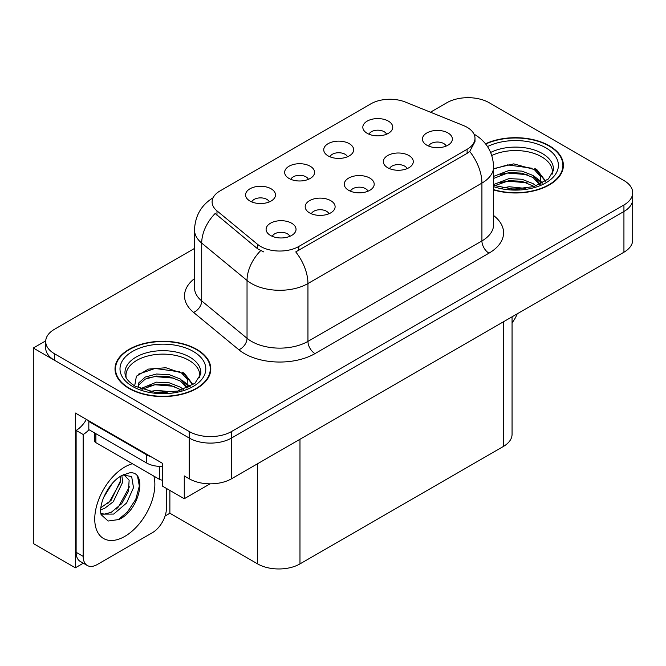 <?xml version="1.0" encoding="UTF-8"?>
<svg xmlns="http://www.w3.org/2000/svg" width="666" height="666" viewBox="0 0 666 666"><rect width="100%" height="100%" fill="white"/><g stroke="black" fill="none" stroke-linecap="round" stroke-linejoin="round"><path stroke-width="1" d="M367.998 191.209A8.983 5.186 0 0 0 365.584 188.686A8.983 5.186 0 0 0 356.735 187.371A8.983 5.186 0 0 0 350.474 191.209M369.813 178.088A14.968 8.641 0 0 0 350.641 177.131A14.968 8.641 0 0 0 345.679 187.87A14.968 8.641 0 0 0 348.651 190.309A14.968 8.641 0 0 0 372.785 187.87A14.968 8.641 0 0 0 369.813 178.088M308.383 179.354A8.983 5.186 0 0 0 305.969 176.831A8.983 5.186 0 0 0 297.128 175.516A8.983 5.186 0 0 0 290.859 179.354M310.206 166.242A14.968 8.641 0 0 0 291.025 165.276A14.968 8.641 0 0 0 286.072 176.015A14.968 8.641 0 0 0 289.036 178.455A14.968 8.641 0 0 0 313.17 176.015A14.968 8.641 0 0 0 310.206 166.242M328.912 213.769A8.983 5.186 0 0 0 326.498 211.247A8.983 5.186 0 0 0 317.657 209.932A8.983 5.186 0 0 0 311.388 213.769M330.736 200.657A14.968 8.641 0 0 0 311.555 199.692A14.968 8.641 0 0 0 306.601 210.431A14.968 8.641 0 0 0 309.565 212.879A14.968 8.641 0 0 0 333.699 210.431A14.968 8.641 0 0 0 330.736 200.657M289.827 236.338A8.983 5.186 0 0 0 287.412 233.816A8.983 5.186 0 0 0 278.571 232.501A8.983 5.186 0 0 0 272.311 236.338M291.65 223.218A14.968 8.641 0 0 0 272.469 222.261A14.968 8.641 0 0 0 267.516 233A14.968 8.641 0 0 0 270.488 235.439A14.968 8.641 0 0 0 294.622 233A14.968 8.641 0 0 0 291.65 223.218M407.076 168.64A8.983 5.186 0 0 0 404.67 166.117A8.983 5.186 0 0 0 395.82 164.802A8.983 5.186 0 0 0 389.56 168.64M408.899 155.528A14.968 8.641 0 0 0 389.727 154.562A14.968 8.641 0 0 0 384.765 165.301A14.968 8.641 0 0 0 387.737 167.749A14.968 8.641 0 0 0 411.871 165.301A14.968 8.641 0 0 0 408.899 155.528M446.162 146.079A8.983 5.186 0 0 0 443.756 143.556A8.983 5.186 0 0 0 434.906 142.241A8.983 5.186 0 0 0 428.646 146.079M447.985 132.959A14.968 8.641 0 0 0 428.804 132.001A14.968 8.641 0 0 0 423.851 142.74A14.968 8.641 0 0 0 426.823 145.18A14.968 8.641 0 0 0 450.957 142.74A14.968 8.641 0 0 0 447.985 132.959M386.546 134.224A8.983 5.186 0 0 0 384.14 131.701A8.983 5.186 0 0 0 375.291 130.386A8.983 5.186 0 0 0 369.031 134.224M388.37 121.112A14.968 8.641 0 0 0 369.197 120.146A14.968 8.641 0 0 0 364.235 130.886A14.968 8.641 0 0 0 367.207 133.325A14.968 8.641 0 0 0 391.342 130.886A14.968 8.641 0 0 0 388.37 121.112M347.461 156.793A8.983 5.186 0 0 0 345.055 154.262A8.983 5.186 0 0 0 336.205 152.947A8.983 5.186 0 0 0 329.945 156.793M349.284 143.673A14.968 8.641 0 0 0 330.111 142.707A14.968 8.641 0 0 0 325.15 153.446A14.968 8.641 0 0 0 328.122 155.894A14.968 8.641 0 0 0 352.256 153.446A14.968 8.641 0 0 0 349.284 143.673M269.297 201.923A8.983 5.186 0 0 0 266.883 199.392A8.983 5.186 0 0 0 258.042 198.077A8.983 5.186 0 0 0 251.781 201.923M271.12 188.803A14.968 8.641 0 0 0 251.939 187.837A14.968 8.641 0 0 0 246.986 198.576A14.968 8.641 0 0 0 249.958 201.024A14.968 8.641 0 0 0 274.092 198.576A14.968 8.641 0 0 0 271.12 188.803M467.107 127.298A26.94 15.551 0 0 0 463.503 125.558L405.411 102.073A26.94 15.551 0 0 0 370.912 103.813L220.005 190.942A26.94 15.551 0 0 0 212.113 201.94A26.94 15.551 0 0 0 216.983 210.864L257.659 244.405A26.94 15.551 0 0 0 298.776 246.478L467.107 149.292A26.94 15.551 0 0 0 474.991 138.295A26.94 15.551 0 0 0 467.107 127.298M45.721 340.85L33.3 348.027L189.211 438.037A29.928 17.283 0 0 0 231.543 438.037L623.934 211.497A29.928 17.283 0 0 0 632.7 199.276A29.928 17.283 0 0 1 623.934 211.497L231.543 438.037A29.928 17.283 0 0 1 189.211 438.037L54.462 360.239A29.928 17.283 0 0 1 45.696 348.027L45.696 341.508A29.928 17.283 0 0 0 54.462 353.729L189.211 431.518A29.928 17.283 0 0 0 231.543 431.518L623.934 204.978A29.928 17.283 0 0 0 632.7 192.757A29.928 17.283 0 0 0 623.934 180.536L489.185 102.739A29.928 17.283 0 0 0 446.853 102.739L430.469 112.204M469.155 97.694L468.023 97.036L466.891 97.694M83.325 563.203L75.35 567.807L75.35 413.028L162.687 463.453L162.687 486.263L184.274 498.726L184.274 475.915L189.211 478.771A29.928 17.283 0 0 0 231.543 478.771L623.934 252.223A29.928 17.283 0 0 0 632.7 240.001L632.7 192.757M210.081 483.832L184.274 498.726M75.35 567.807L33.3 543.531L33.3 348.027M512.062 316.816L512.062 434.29A29.928 17.283 180 0 1 503.296 446.511L299.975 563.902A29.928 17.283 180 0 1 257.642 563.902L169.88 513.228L169.88 490.417M169.88 513.228L165.085 516M493.606 189.935A47.894 27.647 0 0 0 563.386 165.343A47.894 27.647 0 0 0 549.367 145.796A47.894 27.647 0 0 0 485.497 143.789M196.761 349.367A47.894 27.647 0 0 0 144.572 343.373A47.894 27.647 0 0 0 115.01 368.914A47.894 27.647 0 0 0 129.037 388.469A47.894 27.647 0 0 0 181.227 394.463A47.894 27.647 0 0 0 210.789 368.914A47.894 27.647 0 0 0 196.761 349.367M115.509 371.453A47.894 27.647 0 0 0 115.343 372.177M474.991 138.295L474.991 141.6L469.713 151.457L467.107 153.355L295.746 251.906A34.923 20.163 60 0 1 307.95 283.541A39.91 23.044 180 0 1 251.507 283.541A39.91 23.044 180 0 1 247.036 280.469L201.706 243.098A39.91 23.044 180 0 1 194.497 229.878L194.497 287.72A39.91 23.044 0 0 0 201.706 300.932L247.036 338.303A39.91 23.044 0 0 0 251.507 341.383A39.91 23.044 0 0 0 307.95 341.383L481.918 240.942A39.91 23.044 0 0 0 493.606 224.65L493.606 166.808A39.91 23.044 180 0 1 481.918 183.1A34.923 20.163 -120 0 0 469.713 151.457M263.711 251.906L257.659 248.843L215.168 213.461A34.923 23.352 129.5 0 0 201.706 243.098L201.706 300.932A9.973 6.677 -50.5 0 1 193.54 312.387A49.883 28.805 180 0 1 194.497 278.588M194.497 248.443L54.462 329.287A29.928 17.283 0 0 0 45.696 341.508M210.456 372.177A47.894 27.647 0 0 0 210.29 371.453M563.053 168.606A47.894 27.647 0 0 0 562.895 167.882M517.182 313.861A19.955 11.522 -60 0 1 512.062 322.802M118.756 519.547L108.15 521.028L101.099 514.635L100.633 512.129C100.449 508.083 101.324 503.521 103.263 498.468C107.001 489.535 111.896 482.7 117.949 477.972L121.337 475.69L129.112 472.943C147.686 469.647 140.676 509.94 118.756 519.547M123.993 474.733L129.137 480.236L128.421 491.358L121.678 503.704L111.247 512.304L104.662 514.077L100.816 513.619M100.932 514.127L113.678 514.06L126.64 502.963L133.5 487.67L131.66 476.565L123.052 475L121.254 475.774M103.804 497.127L112.379 483.283M100.624 509.815L104.537 508.416L113.253 501.773L122.719 482.092L121.828 475.499M100.807 507.767L111.014 500.482L120.479 480.794L120.255 476.348M166.425 488.419L166.425 508.3A19.955 11.522 -60 0 1 152.314 532.742L97.286 564.51A19.955 11.522 -60 0 1 87.313 565.501L80.253 561.43A19.955 11.522 -60 0 1 76.124 552.289L76.124 430.427A19.955 11.522 120 0 0 86.38 419.397M88.986 429.703A19.955 11.522 -60 0 1 83.175 434.498L76.124 430.427M87.313 565.501A19.955 11.522 -60 0 1 83.175 556.368L83.175 434.498M151.19 456.818A19.955 11.522 180 0 1 146.67 454.861L88.819 421.461A19.955 11.522 0 0 0 89.419 421.153M146.67 454.861L146.67 463.012A19.955 11.522 0 0 0 162.687 466.333M88.819 421.461L88.819 429.612L146.67 463.012M107.501 503.796L109.524 501.665L120.33 482.192M116.392 509.032L118.481 506.843L129.437 486.796M117.982 519.896L127.439 512.012L135.797 499.267L139.327 486.08L137.637 476.69M491.824 155.511A36.913 21.312 180 0 1 541.6 156.793A36.913 21.312 180 0 1 552.197 174.176M540.517 184.082L540.392 176.34L534.257 169.522L513.736 163.861L493.606 168.689M485.714 144.064A47.394 27.364 180 0 1 549.009 145.996A47.394 27.364 180 0 1 562.895 165.343A47.394 27.364 180 0 1 493.606 189.61M502.605 187.962L509.04 186.738L525.774 188.42M508.458 188.836L519.838 189.061M493.606 184.54L509.04 178.588L521.953 179.271L533.141 183.674L536.038 185.906M494.547 185.764L509.04 180.628L521.953 181.302L534.274 186.488M493.606 176.39L509.04 170.446L521.953 171.12L533.141 175.524L540.134 184.266M493.606 178.43L509.04 172.477L521.953 173.16L533.141 177.564L539.527 184.54M493.606 168.973L507.65 164.885L532.159 168.273M534.373 169.314L536.954 170.779L545.479 181.269M500.366 174.442L507.65 173.035L527.131 174.634M537.462 179.254L542.132 183.275M500.366 182.592L507.65 181.177L527.131 182.775M511.055 189.052L517.399 189.169M534.831 168.531L536.954 169.755L545.662 181.144M534.607 176.557L542.715 182.967M126.199 377.747A36.913 21.312 180 0 1 146.945 356.218A36.913 21.312 180 0 1 189.002 360.364A36.913 21.312 180 0 1 199.592 377.747M187.912 387.662L187.787 379.911L181.651 373.093L165.884 367.74L148.368 369.106L136.397 376.198L134.665 385.955M196.412 349.567A47.394 27.364 180 0 1 210.29 368.914A47.394 27.364 180 0 1 181.035 394.197A47.394 27.364 180 0 1 129.387 388.261A47.394 27.364 180 0 1 115.509 368.914A47.394 27.364 180 0 1 144.763 343.639A47.394 27.364 180 0 1 196.412 349.567M150.008 391.541L156.443 390.309L173.177 391.999M155.861 392.407L167.241 392.632M140.384 388.744L156.443 382.159L169.355 382.842L180.536 387.246L183.433 389.485M141.941 389.335L156.443 384.199L169.355 384.881L181.668 390.06M138.128 387.779L138.803 382.842L145.263 377.064L156.443 374.017L169.355 374.692L180.536 379.104L187.529 387.837M138.029 387.254L138.803 384.881L145.263 379.104L156.443 376.049L169.355 376.731L180.536 381.135L186.921 388.111M94.414 432.842L94.414 440.609A4.987 2.88 0 0 0 95.879 442.64L159.374 479.304A4.987 2.88 0 0 0 162.687 480.144M138.328 374.209L155.045 368.456L179.554 371.844M181.776 372.885L184.357 374.35L192.874 384.848M147.769 378.013L155.045 376.606L174.534 378.205M184.865 382.825L189.535 386.854M147.769 386.163L155.045 384.748L174.534 386.347M158.458 392.632L164.802 392.749M182.226 372.103L184.357 373.335L193.065 384.715M182.001 380.128L190.118 386.538M623.934 252.223L623.934 204.978M231.543 478.771L231.543 431.518M189.211 478.771L189.211 431.518M299.975 563.902L299.975 439.26M503.296 446.511L503.296 321.878M257.642 563.902L257.642 463.702M216.983 210.864L216.983 215.301M257.659 244.405L257.659 248.843M298.776 246.478L298.776 250.541M467.107 149.292L467.107 153.355M315.001 353.604A9.973 5.761 60 0 1 307.95 341.383L307.95 283.541L481.918 183.1L481.918 240.942A9.973 5.761 60 0 0 488.977 253.163L315.001 353.604A49.883 28.805 180 0 1 244.455 353.604A49.883 28.805 180 0 1 238.861 349.758L193.54 312.387M260.639 250.691A34.923 23.352 129.5 0 0 247.036 280.469L247.036 338.303A9.973 6.677 -50.5 0 1 238.861 349.758M493.606 215.518A49.883 28.805 180 0 1 488.977 253.163M54.462 353.729L54.462 360.239M153.879 476.123A42.499 24.542 -60 0 1 124.8 536.405A42.499 24.542 -60 0 1 94.747 519.055A42.499 24.542 -60 0 1 124.8 466.999A42.499 24.542 -60 0 1 132.417 463.736M100.841 513.719A22.544 13.02 120 0 0 104.662 514.077M83.175 556.368L76.124 552.289M490.675 152.447A37.937 21.903 180 0 1 542.324 153.521A37.937 21.903 180 0 1 553.338 170.579L548.484 178.896L534.024 186.563L513.486 189.169L493.606 185.414M487.52 146.57A42.899 24.767 180 0 1 545.837 147.827A42.899 24.767 180 0 1 549.383 180.536A42.899 24.767 180 0 1 493.606 186.647M541.583 156.818A38.911 22.461 180 0 1 542.29 157.201M125.058 374.15A37.937 21.903 180 0 1 147.128 352.655A37.937 21.903 180 0 1 189.727 357.093A37.937 21.903 180 0 1 200.741 374.15L194.922 383.3L177.805 391.108L154.87 392.299L135.056 386.188C124.351 379.087 125.408 374.966 125.058 374.15M193.232 351.407A42.899 24.767 180 0 1 193.232 386.43A42.899 24.767 180 0 1 132.559 386.43A42.899 24.767 180 0 1 132.559 351.407A42.899 24.767 180 0 1 193.232 351.407M188.986 360.398A38.911 22.461 180 0 1 189.685 360.772M159.374 479.304L159.374 466.35M95.879 442.64L95.879 433.683M493.606 166.808C492.932 152.456 486.621 141.7 474.683 134.532L474.017 134.157M213.411 197.602C201.473 204.77 195.171 215.534 194.497 229.878M123.643 474.658L123.052 475M562.895 165.343L562.895 169.322M210.29 368.914L210.29 372.902M115.509 368.914L115.509 372.902"/></g></svg>
